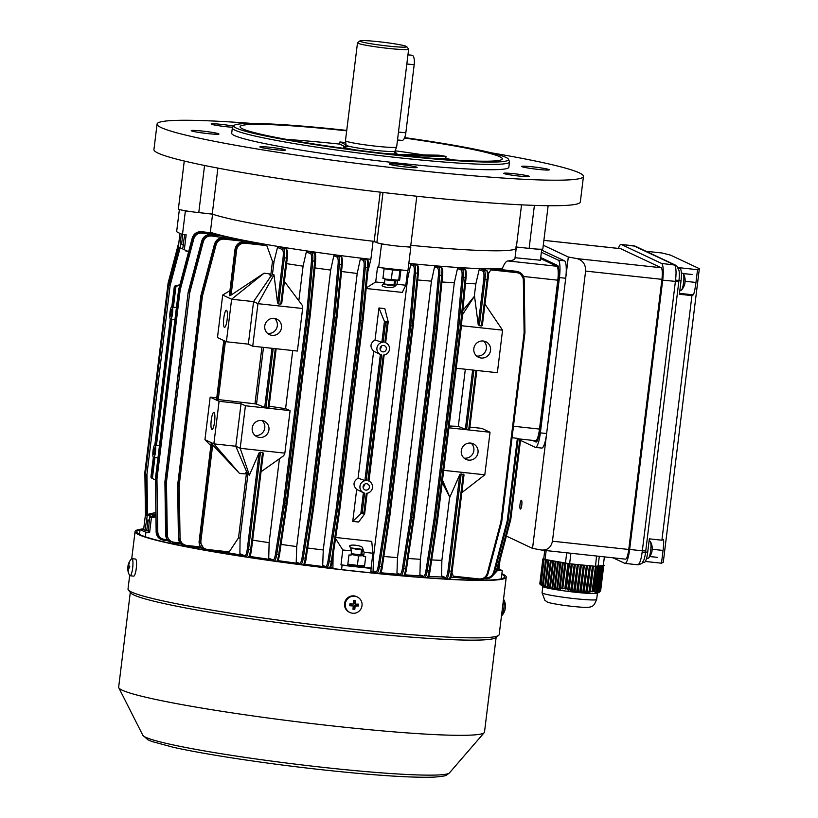 <?xml version="1.0" encoding="UTF-8"?>
<svg xmlns="http://www.w3.org/2000/svg" width="818" height="818" viewBox="0 0 818 818"><rect width="100%" height="100%" fill="white"/><g stroke="black" fill="none" stroke-linecap="round" stroke-linejoin="round"><path stroke-width="1.23" d="M521.444 500.279A4.438 0.9 96.2 0 1 521.792 504.921A4.438 0.9 96.2 0 1 520.432 509.082A4.438 0.9 96.2 0 1 520.371 509.072A4.438 0.9 96.2 0 1 520.023 504.42A4.438 0.9 96.2 0 1 521.383 500.258A4.438 0.9 96.2 0 1 521.444 500.279M625.361 559.123A10.736 2.188 -83.8 0 0 625.514 559.164L542.037 550.125L532.538 548.387L506.383 536.087M620.351 248.652A10.736 2.188 -83.8 0 1 620.504 248.641A10.736 2.188 -83.8 0 1 620.658 248.692L661.138 267.731A10.736 2.188 -83.8 0 1 661.926 279.347L628.756 549.471A10.736 2.188 -83.8 0 1 625.514 559.164M661.926 279.347L585.606 271.085L552.447 541.199L628.756 549.471M543.285 245.226L568.316 256.995L577.13 258.631L661.138 267.731M541.352 550.023C547.334 550.442 551.035 547.498 552.447 541.199M585.606 271.085C585.77 264.551 582.948 260.4 577.13 258.631M551.986 327.476A9.663 1.963 96.2 0 1 552.048 328.775M550.637 340.237A9.663 1.963 96.2 0 1 550.279 341.341M546.761 370.012A9.663 1.963 96.2 0 1 546.823 371.311M545.412 382.773A9.663 1.963 96.2 0 1 545.054 383.877M536.577 440.053L537.457 440.462M532.538 548.387L565.708 278.263A16.115 3.282 -83.8 0 0 564.532 260.84L541.628 250.073M520.493 440.381L535.279 447.334A16.115 3.282 -83.8 0 0 535.504 447.395A16.115 3.282 -83.8 0 0 540.371 432.855L559.43 277.588L565.708 278.263L568.316 256.995M535.504 447.395L541.772 448.08A16.115 3.282 -83.8 0 0 546.639 433.53L540.371 432.855M559.43 277.588A16.115 3.282 -83.8 0 0 558.265 260.165L541.363 252.22M532.416 440.36L535.933 442.017A10.736 2.188 -83.8 0 0 536.076 442.057A10.736 2.188 -83.8 0 0 539.328 432.364L558.387 277.097A10.736 2.188 -83.8 0 0 557.61 265.482L540.718 257.537M397.528 280.196L391.321 279.429L392.487 269.96L399.879 270.41L399.562 269.766M396.904 280.748A7.781 0.532 -173 0 1 390.759 280.462A7.781 0.532 -173 0 1 384.889 279.654M366.239 287.885L375.697 281.975L384.48 282.926L382.221 285.155C381.709 286.096 383.305 286.811 386.986 287.312C390.871 287.629 393.458 287.363 394.767 286.515L397.027 284.286L397.548 280.032L399.644 280.257L398.724 279.828L399.879 270.41M383.151 268.601L392.487 269.96M391.321 279.429L384.941 279.173M347.711 565.115A7.781 0.532 7 0 0 356.566 566.414A7.781 0.532 7 0 0 361.812 566.608L363.642 565.841M351.147 554.399L358.54 555.943L357.384 565.412L347.742 564.093M351.249 553.602A7.781 0.532 7 0 0 358.028 554.502A7.781 0.532 7 0 0 363.284 554.573M363.938 565.698L357.384 565.412M358.54 555.943L363.703 555.657M143.651 529.256A185.257 12.689 7 0 0 141.545 529.563M140.031 529.88A185.257 12.689 7 0 0 136.77 531.772A185.257 12.689 7 0 0 356.648 571.281A185.257 12.689 7 0 0 504.532 576.925A185.257 12.689 7 0 0 501.823 574.297M129.673 575.443L128.017 588.991A186.974 12.802 7 0 0 128.344 589.911A186.974 12.802 7 0 0 349.93 628.868A186.974 12.802 7 0 0 498.643 635.381A186.974 12.802 7 0 0 499.184 634.563L506.24 577.13A186.974 12.802 7 0 0 501.894 573.715M143.702 528.837A186.974 12.802 7 0 0 135.062 531.557A186.974 12.802 7 0 0 356.985 571.434A186.974 12.802 7 0 0 506.24 577.13M128.344 589.911L130.675 592.886A184.295 12.618 7 0 0 349.081 631.281A184.295 12.618 7 0 0 495.657 637.703L498.643 635.381M130.297 592.406L118.661 687.151A184.295 12.618 7 0 0 118.784 687.754A184.295 12.618 7 0 0 337.394 726.456A184.295 12.618 7 0 0 484.246 732.621A184.295 12.618 7 0 0 484.501 732.069L496.137 637.324M136.494 565.933L136.463 561.496M681.374 273.059L682.846 273.222A8.589 1.748 96.2 0 1 682.958 273.253A8.589 1.748 96.2 0 1 683.275 273.58A8.589 1.748 96.2 0 1 683.582 282.547A8.589 1.748 96.2 0 1 681.486 290.042A8.589 1.748 96.2 0 1 680.995 290.308A8.589 1.748 96.2 0 1 680.873 290.267M683.275 273.58A13.957 13.957 0 0 1 685.147 281.361A13.926 0.951 -173 0 1 685.055 281.453A13.661 12.945 85.3 0 1 684.819 283.325A13.926 0.951 7 0 0 684.911 283.243A13.926 0.951 7 0 0 684.86 283.13M357.313 596.966L356.587 596.629A8.589 8.395 115.2 0 0 344.511 604.175A8.589 8.395 115.2 0 0 349.276 612.181L349.992 612.518A8.589 8.395 115.2 0 0 362.067 604.972A8.589 8.395 115.2 0 0 354.03 596.189A8.589 8.395 115.2 0 0 349.992 612.518M355.206 600.688A13.661 5.675 176.3 0 0 354.286 600.647A13.661 5.675 176.3 0 0 353.356 600.637A13.926 2.751 91.6 0 1 353.335 604.042A13.926 1.176 -177.4 0 1 349.899 603.889A13.661 4.335 94.2 0 0 349.818 605.77A13.926 1.176 2.6 0 0 353.243 605.923A13.926 2.751 91.6 0 1 352.967 609.216A13.661 7.669 9.4 0 0 353.897 609.257A13.661 7.669 9.4 0 0 354.818 609.267A13.926 2.751 -88.4 0 0 355.094 605.974A13.926 1.176 2.6 0 0 358.274 606.005A13.661 9.008 -91.7 0 0 358.356 604.124A13.926 1.176 -177.4 0 1 355.186 604.093A13.926 2.751 -88.4 0 0 355.206 600.688L354.399 603.725L355.186 604.093M355.779 604.103L355.718 605.647L354.317 605.606L355.094 605.974M354.317 605.606L354.818 609.267M354.255 607.028L353.171 606.997M349.818 605.77L353.243 605.923M351.065 605.514L351.137 603.96M353.366 602.283L354.47 602.314M355.718 605.647L358.274 606.005M411.832 55.246A8.589 3.037 95.5 0 1 412.057 55.235A8.589 3.037 95.5 0 1 412.272 55.287A8.589 3.037 95.5 0 1 414.194 64.714L405.83 132.772A8.589 3.037 95.5 0 1 402.047 140.41L397.497 139.97M405.319 46.002A23.63 1.616 7 0 0 380.084 41.871A23.63 1.616 7 0 0 359.94 40.9A23.63 1.616 7 0 0 361.331 41.759A23.63 1.616 7 0 0 388.151 46.064A23.63 1.616 7 0 0 406.74 46.646A23.63 1.616 7 0 0 405.319 46.002M359.94 40.9L357.558 42.751A25.777 1.769 7 0 0 357.486 42.873A25.777 1.769 7 0 0 359.071 43.691A25.777 1.769 7 0 0 387.466 48.303A25.777 1.769 7 0 0 408.652 49.152A25.777 1.769 7 0 0 408.601 49.019L406.74 46.646M357.486 42.873L345.472 140.706A25.777 1.769 7 0 0 345.472 140.737A25.777 1.769 7 0 0 347.057 141.534A25.777 1.769 7 0 0 375.227 146.115A25.777 1.769 7 0 0 396.628 147.025A25.777 1.769 7 0 0 396.638 146.995L408.652 49.152M385.871 153.641A26.851 1.841 7 0 0 396.914 153.498A26.851 1.841 7 0 0 395.268 152.639A26.851 1.841 7 0 0 395.125 152.598M345.574 146.514A26.851 1.841 7 0 0 343.621 146.954A26.851 1.841 7 0 0 345.278 147.823A26.851 1.841 7 0 0 354.306 149.766M128.273 567.876L127.761 567.835A13.957 13.957 0 0 0 129.643 575.391A8.589 1.748 -83.8 0 0 130.072 575.749L133.671 576.138A8.589 1.748 -83.8 0 0 136.35 567.712A8.589 1.748 -83.8 0 0 135.522 559.062L131.923 558.663A8.589 1.748 -83.8 0 0 131.903 558.663A8.589 1.748 -83.8 0 0 131.422 558.929A13.957 13.957 0 0 0 127.956 565.954L128.037 565.974A13.661 12.976 -82.4 0 0 127.843 567.825M130.072 575.749A8.589 1.748 -83.8 0 0 130.093 575.749A8.589 1.748 -83.8 0 0 132.741 567.324A8.589 1.748 -83.8 0 0 131.923 558.663M127.894 567.835A13.926 13.64 93.7 0 0 128.17 571.25A13.661 1.288 -23.4 0 0 128.334 571.271A13.661 1.288 -23.4 0 0 128.549 571.271A13.926 13.64 -86.3 0 1 128.273 567.856L129.592 567.968A13.661 10.194 -84.5 0 1 129.796 566.087L128.477 565.974A13.926 13.64 -86.3 0 1 129.469 562.702A13.661 1.493 -144.4 0 0 129.244 562.661A13.661 1.493 -144.4 0 0 129.08 562.672A13.926 13.64 93.7 0 0 128.089 565.954L127.956 565.954M128.089 565.954L129.786 566.138L128.037 565.974M129.786 566.117L128.477 565.974M538.152 169.398A13.957 0.961 -173 0 1 521.577 166.422A13.957 0.961 -173 0 1 532.722 166.841A13.957 0.961 -173 0 1 549.297 169.827A13.957 0.961 -173 0 1 538.152 169.398M491.107 152.782A214.797 14.714 -173 0 1 583.459 176.402A214.797 14.714 -173 0 1 412.006 169.868A214.797 14.714 -173 0 1 157.076 124.05A214.797 14.714 -173 0 1 252.404 123.477M583.459 176.402L580.33 201.934A214.797 14.714 -173 0 1 408.867 195.39A214.797 14.714 -173 0 1 153.937 149.571L157.076 124.05M404.644 137.618A138.375 9.479 -173 0 1 508.469 159.265L509.44 161.535A139.612 9.56 -173 0 1 509.502 161.923A139.612 9.56 -173 0 1 398.049 157.68A139.612 9.56 -173 0 1 232.343 127.894A139.612 9.56 -173 0 1 232.496 127.536L233.989 125.563A138.375 9.479 -173 0 1 344.296 130.134A138.375 9.479 -173 0 1 346.73 130.399M509.502 161.923L508.847 167.24A139.612 9.56 -173 0 1 397.395 162.997A139.612 9.56 -173 0 1 231.688 133.211L232.343 127.894M508.469 159.265A138.375 9.479 -173 0 1 398.069 155.43A138.375 9.479 -173 0 1 233.989 125.563M519.093 176.074A12.883 0.879 -173 0 1 503.796 173.324A12.883 0.879 -173 0 1 514.082 173.723A12.883 0.879 -173 0 1 529.379 176.463A12.883 0.879 -173 0 1 519.093 176.074M286.637 139.418A132.097 9.049 -173 0 1 339.654 144.091L339.91 141.964A132.097 9.049 -173 0 1 344.081 142.404A132.097 9.049 -173 0 1 345.728 142.588M404.46 138.037A132.097 9.049 -173 0 1 502.293 158.886A132.097 9.049 -173 0 1 396.853 154.858A132.097 9.049 -173 0 1 240.073 126.688A132.097 9.049 -173 0 1 345.513 130.706A132.097 9.049 -173 0 1 346.679 130.839M207.813 133.61A13.957 0.961 -173 0 1 191.238 130.635A13.957 0.961 -173 0 1 202.383 131.064A13.957 0.961 -173 0 1 218.958 134.04A13.957 0.961 -173 0 1 207.813 133.61M275.155 149.653A12.883 0.879 -173 0 1 259.858 146.903A12.883 0.879 -173 0 1 270.144 147.291A12.883 0.879 -173 0 1 285.441 150.042A12.883 0.879 -173 0 1 275.155 149.653M405.953 167.015A13.957 0.961 -173 0 1 389.378 164.04A13.957 0.961 -173 0 1 400.523 164.469A13.957 0.961 -173 0 1 417.098 167.445A13.957 0.961 -173 0 1 405.953 167.015M232.69 127.281A12.883 0.879 -173 0 1 226.463 126.739A12.883 0.879 -173 0 1 211.167 123.988A12.883 0.879 -173 0 1 221.453 124.387A12.883 0.879 -173 0 1 233.549 126.146M416.812 196.238L410.636 246.535A17.188 1.176 -173 0 1 395.186 245.819A17.188 1.176 -173 0 1 376.853 242.629L374.163 241.361A156.8 10.736 -173 0 1 212.24 214.06L198.774 212.608A17.188 1.176 -173 0 1 178.385 208.938L184.265 161.023M380.206 192.148L374.163 241.361M217.885 168.099L212.24 214.06M404.153 155.635L446.025 156.391A132.097 9.049 -173 0 0 438.929 155.195L396.802 154.438M346.045 144.847L339.91 141.964M431.669 158.263L445.769 158.518A132.097 9.049 -173 0 1 454.031 159.97M445.769 158.518L446.025 156.391M395.094 150.798A132.097 9.049 -173 0 1 423.591 154.919M521.536 204.837L516.24 248.038A156.8 10.736 -173 0 1 410.789 245.298A156.8 10.736 7 0 0 516.24 248.038A156.8 10.736 7 0 0 515.739 247.016M548.142 205.707L542.835 248.907A17.188 1.176 -173 0 1 529.113 248.386L516.362 247.005M344.91 146.565L339.654 144.091M383.509 283.887L393.979 285.104L387.906 285.104L383.458 283.938M393.979 285.104L394.521 280.779M357.19 549.042L361.127 549.164L351.341 547.968L357.19 549.042M361.127 549.164L361.515 549.665L357.221 549.502L351.341 547.968M503.53 599.185A8.589 1.748 96.2 0 1 503.561 599.236A8.589 1.748 96.2 0 1 503.786 608.878A8.589 1.748 96.2 0 1 501.782 615.698A8.589 1.748 96.2 0 1 501.475 615.934M503.561 599.236A13.957 13.957 0 0 1 505.422 607.232A13.926 2.025 -172.1 0 1 505.309 607.457A13.661 12.843 74 0 1 505.054 609.308A13.926 2.025 7.9 0 0 505.156 609.124A13.926 2.025 7.9 0 0 505.125 608.919M154.919 451.495A3.221 0.654 -83.8 0 0 154.643 447.988A3.221 0.654 -83.8 0 0 153.672 450.902A3.221 0.654 -83.8 0 0 153.948 454.399A3.221 0.654 -83.8 0 0 154.919 451.495M171.892 313.243A3.221 0.654 -83.8 0 0 171.616 309.746A3.221 0.654 -83.8 0 0 170.645 312.65A3.221 0.654 -83.8 0 0 170.921 316.147A3.221 0.654 -83.8 0 0 171.892 313.243M179.929 284.715L174.888 286.003L174.275 287.026L171.882 306.546A6.442 1.309 -83.8 0 0 170.021 312.353A6.442 1.309 -83.8 0 0 170.328 319.184L154.899 444.798A6.442 1.309 -83.8 0 0 153.048 450.606A6.442 1.309 -83.8 0 0 153.355 457.436L150.952 476.955L151.32 477.937L155.4 479.982L151.32 477.937L151.289 477.119L152.056 478.285M366.628 483.735A3.221 3.149 115.2 0 0 364.859 489.839A3.221 3.149 115.2 0 0 369.266 487.773A3.221 3.149 115.2 0 0 366.628 483.735M383.601 345.482A3.221 3.149 115.2 0 0 381.832 351.587A3.221 3.149 115.2 0 0 386.239 349.521A3.221 3.149 115.2 0 0 383.601 345.482M281.474 327.773A8.589 8.395 115.2 0 0 276.77 319.092A8.589 8.395 115.2 0 0 264.756 325.953A8.589 8.395 115.2 0 0 269.459 334.634A8.589 8.395 115.2 0 0 281.474 327.773M267.506 333.355A8.589 8.395 115.2 0 0 274.541 318.406M473.826 348.601A8.589 8.395 -64.8 0 1 485.851 341.74A8.589 8.395 -64.8 0 1 490.555 350.421A8.589 8.395 -64.8 0 1 478.53 357.282A8.589 8.395 -64.8 0 1 473.826 348.601M483.622 341.055A8.589 8.395 -64.8 0 1 476.587 356.004M223.795 318.038A8.589 1.748 96.2 0 1 226.381 310.288A8.589 1.748 96.2 0 1 227.128 319.613A8.589 1.748 96.2 0 1 224.531 327.374A8.589 1.748 96.2 0 1 223.795 318.038M252.22 428.049A8.589 8.395 -64.8 0 1 264.234 421.178A8.589 8.395 -64.8 0 1 268.938 429.859A8.589 8.395 -64.8 0 1 256.924 436.73A8.589 8.395 -64.8 0 1 252.22 428.049M262.005 420.503A8.589 8.395 -64.8 0 1 254.971 435.452M478.019 452.507A8.589 8.395 115.2 0 0 473.315 443.826A8.589 8.395 115.2 0 0 461.291 450.698A8.589 8.395 115.2 0 0 465.994 459.379A8.589 8.395 115.2 0 0 478.019 452.507M464.051 458.1A8.589 8.395 115.2 0 0 471.086 443.141M214.592 421.71A8.589 1.748 -83.8 0 0 213.846 412.384A8.589 1.748 -83.8 0 0 211.259 420.135A8.589 1.748 -83.8 0 0 211.995 429.46A8.589 1.748 -83.8 0 0 214.592 421.71M406.372 246.78A183.651 12.577 7 0 0 410.81 247.24L407.937 270.635A183.651 12.577 -173 0 1 393.417 269.112A183.651 12.577 -173 0 1 378.662 267.466L381.536 244.071A183.651 12.577 7 0 0 386.096 244.592M335.544 538.53L342.793 549.972L351.576 550.923L350.084 546.925C346.668 543.52 363.673 545.371 362.63 548.285L364.122 552.283L372.906 553.234L371.73 541.393L334.828 537.395M352.752 521.403L358.611 522.037L364.613 513.99L360.83 513.581L352.752 521.403L356.679 489.461C352.722 485.207 353.182 481.444 358.069 478.172L373.652 351.208C369.695 346.955 370.155 343.192 375.043 339.92L378.959 307.977L384.818 308.611L388.202 321.822M365.39 288.417L402.303 292.415L405.81 285.237L407.609 270.605M174.95 319.613L171.913 319.317L156.432 445.401L159.459 445.769M151.289 477.119L153.692 457.599L154.929 457.569L152.373 478.438M179.756 285.339L175.962 286.269L173.406 307.149L176.432 307.517M175.614 286.351L174.888 286.003L174.612 287.179L175.962 286.269M173.406 307.149L172.22 306.699L174.612 287.179M360.83 513.581L363.396 492.712L362.671 492.375L363.489 492.753A6.442 6.299 115.2 0 0 364.613 493.152L362.21 512.671L360.973 513.5M363.396 492.712L356.679 489.461M362.21 512.671L363.908 512.855L364.613 513.99M358.069 478.172L364.889 480.544L380.37 354.46L379.644 354.122L380.462 354.501A6.442 6.299 115.2 0 0 381.587 354.91L366.167 480.514A6.442 6.299 115.2 0 0 363.489 492.753M380.37 354.46L373.652 351.208M383.141 342.261L381.863 342.292L384.429 321.413L385.534 322.742L383.141 342.261A6.442 6.299 115.2 0 0 380.462 354.501M384.542 321.566L388.192 321.965L385.646 342.701L384.828 342.445L387.221 322.926L385.534 322.742M388.213 321.903L385.656 342.711L384.828 342.445A6.442 6.299 115.2 0 1 383.274 355.084L367.855 480.698A6.442 6.299 115.2 0 1 366.3 493.336L363.908 512.855M388.192 321.965L387.221 322.926M350.084 546.925L350.012 546.393M362.292 566.404L364.388 567.395L371.075 568.121L372.906 553.234M371.075 568.121L370.84 572.774M342.793 549.972L340.963 564.86L347.66 565.586L348.969 554.952L351.055 555.177L351.576 550.923M333.1 555.085L332.895 568.602M371.372 568.408A183.651 12.577 -173 0 1 342.098 565.238L341.566 569.604M342.098 565.238L340.963 564.86M364.388 567.395L365.687 556.761L363.601 556.537L364.122 552.283M155.901 515.555L149.674 516.884L151.422 517.712L155.921 516.812M155.86 512.487L145.42 514.88L147.168 515.708L155.88 513.847M149.674 516.884L148.262 531.966L149.602 532.6L151.422 517.712M149.602 532.6L145.931 532.17L145.369 536.792M172.097 543.725L172.199 542.947M145.42 514.88L143.59 529.767L147.444 530.667M145.931 532.17A183.651 12.577 -173 0 1 140.093 529.42L139.479 534.399M140.093 529.42L143.59 529.767M147.168 515.708L146.647 519.962L148.314 520.136M146.647 519.962L144.919 530.401M500.002 560.269L498.755 570.422L502.252 570.77L501.26 578.817M498.929 569.011A183.651 12.577 -173 0 1 502.252 570.77M450.861 577.252A156.8 10.736 7 0 0 454.368 577.283L478.959 579.911L454.348 577.283M428.683 576.404A156.8 10.736 7 0 0 442.293 577.027M404.982 574.819A156.8 10.736 7 0 0 420.646 575.933M380.687 572.743A156.8 10.736 7 0 0 397.763 574.246M370.953 571.813A156.8 10.736 7 0 0 373.887 572.099M330.441 567.416A156.8 10.736 7 0 0 333.008 567.723M304.48 564.215A156.8 10.736 7 0 0 323.601 566.608M277.905 560.606A156.8 10.736 7 0 0 297.159 563.254M249.746 556.404A156.8 10.736 7 0 0 269.715 559.43M227.414 552.702A156.8 10.736 7 0 0 240.962 554.993M374.031 572.109L373.069 570.913L375.707 572.007C376.679 572.058 377.517 570.166 378.202 566.312L386.3 514.859L387.527 515.217L379.429 566.659C378.642 571.066 377.711 573.244 376.617 573.183L379.174 573.459C379.981 573.49 380.748 571.301 381.474 566.884L389.061 515.381L389.941 515.289L413.172 326.096L418.366 273.294L413.151 326.075M372.64 555.412A151.003 10.337 7 0 0 373.642 555.504L373.069 570.913M373.642 555.504L407.599 278.999A151.003 10.337 7 0 1 406.587 278.907M179.98 233.406L178.324 246.883L184.336 249.715L186.156 234.827L182.496 234.398A183.651 12.577 -173 0 1 176.647 231.647L179.377 209.469M182.496 234.398L185.369 211.003L191.974 211.77M184.162 210.543A183.651 12.577 7 0 0 185.369 211.003M367.855 271.545L370.871 259.316L373.09 241.238L375.912 242.179M203.498 213.12L212.568 214.173L210.349 232.251A156.8 10.736 7 0 0 212.24 232.864A156.8 10.736 7 0 0 213.467 233.242A156.8 10.736 7 0 0 223.345 235.881A156.8 10.736 7 0 0 225.185 236.32A156.8 10.736 7 0 0 239.347 239.429A156.8 10.736 7 0 0 241.934 239.95A156.8 10.736 7 0 0 261.617 243.652A156.8 10.736 7 0 0 265.247 244.296A156.8 10.736 7 0 0 279.02 246.617A156.8 10.736 7 0 0 282.987 247.261A156.8 10.736 7 0 0 307.762 251.054A156.8 10.736 7 0 0 311.515 251.596A156.8 10.736 7 0 0 335.196 254.868A156.8 10.736 7 0 0 338.785 255.349A156.8 10.736 7 0 0 361.617 258.222A156.8 10.736 7 0 0 365.084 258.631A156.8 10.736 7 0 0 370.871 259.316M365.084 258.631L367.272 259.746A1.074 1.053 118.8 0 0 366.883 259.623L365.084 258.631M212.568 214.173A156.8 10.736 7 0 0 373.09 241.238M515.054 257.711L540.381 260.236L541.69 249.602A183.651 12.577 7 0 0 541.107 249.214M286.913 250.011C287.619 250.891 287.742 253.59 287.271 258.13L281.709 303.529L280.768 304.194L278.682 303.969L277.537 302.895L273.989 274.807L272.701 274.459L270.39 276.913L269.797 273.969L264.122 273.151L231.085 295.063L229.337 295.523L234.971 249.418L229.337 295.523M277.537 302.895L283.089 257.67C283.539 253.14 283.304 250.42 282.374 249.521L277.506 247.425L274.02 261.586L272.404 274.776M270.584 276.709L272.476 261.331A151.003 10.337 7 0 0 274.02 261.586M270.39 276.913L253.57 301.607L231.617 299.224L226.392 341.771L248.345 344.143L252.731 346.208L297.404 351.045L302.629 308.509L302.21 305.288L284.419 281.453M216.75 397.855L210.165 397.129L204.94 439.665L213.856 443.857L219.081 401.321L241.034 403.703L235.809 446.239L213.856 443.857L239.521 473.469L245.247 473.898L246.504 471.434L235.809 446.239L240.195 448.295L245.42 405.759L290.093 410.605L285.584 408.683L292.721 350.533M290.093 410.605L284.869 453.141L283.734 455.698L261.054 471.741M252.66 540.146A151.003 10.337 7 0 0 269.122 542.671L279.429 458.745M269.122 542.671L268.733 558.173L273.028 560.003C273.969 560.054 274.776 558.152 275.461 554.297L283.509 502.835L306.73 313.693L311.494 260.83C311.781 256.811 311.494 254.439 310.625 253.723L306.341 251.893L303.079 266.177L298.826 300.758M286.607 263.641A151.003 10.337 7 0 0 303.079 266.177M226.392 341.771L217.476 337.568L222.701 295.032L231.617 299.224L264.122 273.151M276.147 348.744L268.856 408.08L265.932 407.834L256.525 404.092L263.488 347.374M285.584 408.683A151.003 10.337 -173 0 1 269.112 406.147M248.345 344.143L253.57 301.607L257.956 303.672L302.629 308.509M461.352 325.697L502.569 330.165L497.354 372.701L456.25 368.253M443.714 470.35L484.818 474.798L490.033 432.262L481.771 428.366L469.89 427.108M451.996 572.59L453.254 576.169L479.307 578.94C483.285 579.032 485.953 577.15 487.303 573.306L500.882 521.915L501.669 522.068L488.111 573.479C486.546 577.856 483.489 580.003 478.949 579.901L478.949 579.901C483.54 580.034 486.587 577.897 488.111 573.479L501.659 522.088M524.164 279.746L524.952 332.65L524.113 332.762L523.336 279.838C522.958 275.809 520.81 273.416 516.915 272.66L490.861 269.889L488.223 273.948M487.569 271.75C488.295 272.629 488.418 275.329 487.947 279.868L482.385 325.257L481.444 325.932L479.358 325.707L478.213 324.634L474.522 296.126L462.845 310.451M474.328 296.075L475.831 283.846A151.003 10.337 7 0 1 465.493 283.427M478.213 324.634L483.765 279.408C484.215 274.879 483.97 272.159 483.029 271.259L479.184 269.613L475.831 283.846M469.552 429.828L476.833 370.482L469.532 429.808L465.36 429.358L458.325 426.352A151.003 10.337 -173 0 1 449.154 425.994M458.325 426.352L465.34 369.235M229.909 290.656L222.701 295.032M243.243 241.77L243.089 241.228L224.152 239.142C220.134 239.04 217.445 240.911 216.085 244.746L202.435 296.106L179.203 485.258L180.052 538.213C180.441 542.242 182.608 544.645 186.545 545.422L200.829 546.997M204.94 439.665L210.86 445.749M272.476 261.331L266.821 245.615L244.899 243.202C240.41 243.191 237.66 245.4 236.637 249.838L231.085 295.063M256.525 404.092A151.003 10.337 -173 0 1 254.971 403.836L261.924 347.2M254.971 403.836L216.576 399.389L223.784 340.533M216.586 399.358L223.805 340.544M246.504 471.434L248.151 474.389L249.388 475.135L240.195 448.295L284.869 453.141M239.521 473.469L212.68 444.961L200.86 541.23C200.778 545.77 202.925 548.52 207.302 549.481L229.214 551.894L238.519 537.835L246.647 471.679M238.519 537.835A151.003 10.337 7 0 0 240.073 538.091L247.936 474.011M249.388 475.135L259.132 452.794L260.492 452.139L263.345 453.1L251.504 549.532L263.314 453.244M240.073 538.091L239.899 553.694L244.766 555.8C245.809 555.749 246.658 553.51 247.312 549.062L259.132 452.794M442.201 482.692L449.839 497.191L459.808 474.532L461.168 473.878L464.021 474.839L452.18 571.271L463.99 474.982M431.679 559.941A151.003 10.337 7 0 0 441.873 560.35L449.644 497.068M441.873 560.35L441.587 575.892L445.421 577.539C446.475 577.488 447.334 575.248 447.988 570.8L459.808 474.532M229.214 551.894L227.373 552.692L204.357 549.716L199.214 540.831L211.116 443.693L212.68 444.961M297.323 563.275L296.228 562.017L299.603 563.438C300.554 563.49 301.382 561.588 302.067 557.733L310.145 506.281L311.361 506.639L303.294 558.091C302.507 562.498 301.586 564.665 300.503 564.614M281.044 544.41A151.003 10.337 7 0 0 296.729 546.577L296.228 562.017M269.889 559.451L268.733 558.173M296.729 546.577L330.676 270.073A151.003 10.337 7 0 1 314.899 267.895M333.836 255.737L335.196 254.868L338.376 256.208C339.358 257.026 339.685 259.735 339.358 264.337L334.623 317.19L333.366 317.128L338.1 264.275C338.376 260.247 338.079 257.874 337.2 257.159L333.836 255.737L330.676 270.073M311.515 251.596L314.562 253.14A1.074 1.053 118.2 0 0 314.184 253.028L311.515 251.596M306.341 251.893L307.762 251.054L311.801 252.772C312.762 253.59 313.089 256.29 312.762 260.891L307.997 313.744L306.73 313.693L307.977 313.897L284.756 503.05L286.28 503.213L309.511 314.061L307.977 313.897L309.521 313.918L314.715 261.106C315.094 256.515 314.92 253.815 314.184 253.028L311.801 252.772A1.074 1.043 113 0 0 310.625 253.723M282.987 247.261L286.361 248.948A1.074 1.053 -62.3 0 0 285.993 248.836L282.987 247.261M323.754 566.618L322.701 565.391L325.544 566.577C326.515 566.629 327.343 564.727 328.028 560.872L336.126 509.42L359.347 320.278L364.061 267.414C364.347 263.386 364.041 261.014 363.151 260.298L360.309 259.112L357.21 273.468L323.263 549.972L322.701 565.391M307.68 548.019A151.003 10.337 7 0 0 323.263 549.972M341.546 271.504A151.003 10.337 7 0 0 357.21 273.468M360.309 259.112L361.617 258.222L364.317 259.347C365.319 260.165 365.646 262.875 365.329 267.476L360.615 320.329L359.347 320.278L360.595 320.482L337.374 509.634L338.908 509.798L362.129 320.646L360.595 320.482L362.149 320.503L367.374 267.69C367.763 263.099 367.599 260.41 366.883 259.623L364.317 259.347A1.074 1.043 112.6 0 0 363.151 260.298M338.785 255.349L341.249 256.596A1.074 1.053 -61.4 0 0 340.861 256.474L338.785 255.349M420.779 575.933L419.9 574.778L423.519 576.301C424.47 576.353 425.288 574.451 425.974 570.596L434.041 519.144L457.262 329.991L462.006 277.138C462.293 273.11 461.996 270.738 461.127 270.022L457.507 268.498L454.307 282.813L420.36 559.308L419.9 574.778M408.09 558.469A151.003 10.337 7 0 0 420.36 559.308M383.867 556.465A151.003 10.337 7 0 0 397.507 557.651L396.965 573.07L399.92 574.308C400.892 574.359 401.72 572.457 402.405 568.602L410.493 517.15L411.72 517.508L403.632 568.96C402.845 573.367 401.914 575.535 400.83 575.483L403.325 575.749C404.143 575.78 404.92 573.592 405.646 569.175L413.254 517.671L414.123 517.589L406.505 569.052C405.564 574.512 404.532 576.741 403.427 575.78M397.896 574.256L396.965 573.07M441.924 281.965A151.003 10.337 7 0 0 454.307 282.813M397.507 557.651L431.464 281.147A151.003 10.337 7 0 1 417.732 279.961M457.507 268.498L458.642 267.537A156.8 10.736 7 0 0 461.638 267.721A156.8 10.736 7 0 0 480.278 268.631A156.8 10.736 7 0 0 483.07 268.713A156.8 10.736 7 0 0 492.262 268.887A156.8 10.736 7 0 0 494.542 268.887A156.8 10.736 7 0 0 502.313 268.713C504.174 263.785 506.025 261.187 507.845 260.942A156.8 10.736 7 0 0 514.931 258.672L516.24 248.038M408.826 263.406A156.8 10.736 7 0 0 411.904 263.703A156.8 10.736 7 0 0 415.145 264.02A156.8 10.736 7 0 0 435.759 265.85L438.704 267.077C439.685 267.895 440.023 270.605 439.706 275.206L434.982 328.059L433.724 328.008L438.438 275.145C438.714 271.116 438.417 268.744 437.528 268.028L434.573 266.791L435.759 265.85A156.8 10.736 7 0 0 438.888 266.106A156.8 10.736 7 0 0 458.642 267.537L462.293 269.071C463.274 269.889 463.601 272.599 463.274 277.2L458.53 330.053L457.262 329.991L458.509 330.206L435.288 519.348L436.812 519.512L460.043 330.37L458.509 330.206L460.053 330.216L465.227 277.404C465.606 272.813 465.422 270.124 464.675 269.326L461.966 267.803L465.043 269.439A1.074 1.053 117.9 0 0 464.675 269.326L462.293 269.071A1.074 1.043 112.9 0 0 461.127 270.022M438.888 266.106L441.567 267.466A1.074 1.053 -61.6 0 0 441.188 267.343L438.888 266.106M434.573 266.791L431.464 281.147M415.145 264.02L417.425 265.175A1.074 1.053 -61.3 0 0 417.047 265.052L415.145 264.02M410.667 264.633L411.904 263.703L414.481 264.776C415.483 265.594 415.82 268.304 415.493 272.905L410.789 325.769L409.532 325.707L414.235 272.844C414.511 268.825 414.205 266.453 413.315 265.727L410.667 264.633L407.599 278.999M442.415 577.038L441.587 575.892M479.184 269.613L480.278 268.631L484.195 270.308C485.258 271.331 485.524 274.439 485.013 279.623L479.358 325.707M454.399 577.283L453.254 576.169M490.861 269.889L492.262 268.887L519.42 272.23L524.185 279.725L523.336 279.838M483.07 268.713L487.017 270.686A1.074 1.053 -62.6 0 0 486.649 270.574L483.07 268.713M226.177 238.028L211.422 235.952C207.394 235.85 204.704 237.711 203.334 241.555L189.684 292.905L188.488 292.558L202.148 241.198C203.702 236.811 206.78 234.674 211.371 234.797L225.185 236.32L226.065 237.578M224.152 239.142L223.631 237.762L239.347 239.429L223.631 237.762C219.091 237.66 216.044 239.817 214.49 244.214L200.911 295.595L202.435 296.106L200.901 295.758L177.976 485.043L201.208 295.901A1.074 1.053 115.2 0 1 201.238 295.748L214.889 244.388C216.443 240.001 219.521 237.864 224.101 237.987L241.934 239.95L243.089 241.228M223.058 236.852L223.345 235.881L210.88 234.561C206.33 234.469 203.293 236.617 201.739 241.013L188.191 292.394M212.118 233.856L212.24 232.864L201.351 231.719C196.821 231.617 193.774 233.774 192.23 238.171L178.978 289.715L192.639 238.355C194.193 233.968 197.271 231.831 201.862 231.954L213.467 233.242L214.122 234.469L201.913 233.11C197.884 233.007 195.185 234.868 193.825 238.713L180.164 290.063L156.944 479.215L157.792 532.17C158.191 536.209 160.359 538.612 164.306 539.389L167.332 539.727M244.899 243.202L244.347 241.811L261.617 243.652L244.357 241.821C239.275 241.821 236.146 244.367 234.991 249.439L235.41 249.633C236.576 244.562 239.715 242.036 244.848 242.046L265.247 244.296L266.821 245.615M501.587 269.664L502.313 268.713M524.921 332.803L501.7 521.925A1.074 1.053 -64.8 0 1 501.669 522.068A1.074 1.074 0 0 0 501.72 521.945L500.882 521.915L524.113 332.762L524.941 332.793A1.074 1.074 0 0 0 524.952 332.65L524.185 279.725C524.001 276.29 522.416 273.795 519.42 272.23L516.362 271.29L494.542 268.887L494.583 269.889M207.302 549.481L206.995 550.453L227.373 552.692M241.146 555.023L239.899 553.694M277.506 247.425L279.02 246.617L283.539 248.57C284.592 249.592 284.858 252.701 284.337 257.885L278.682 303.969M379.48 243.386L381.536 244.071M410.81 247.24L410.278 246.719M516.352 247.077L524.389 247.874M535.381 248.969L541.69 249.602M485.452 577.805L485.688 577.825C489.655 577.907 492.324 576.025 493.673 572.181L507.242 520.79L517.365 438.346L512.058 437.722M157.976 457.865L154.929 457.569M153.692 457.599A6.442 1.309 -83.8 0 0 155.543 451.781A6.442 1.309 -83.8 0 0 155.236 444.951L170.665 319.347A6.442 1.309 -83.8 0 0 172.526 313.529A6.442 1.309 -83.8 0 0 172.22 306.699M375.043 339.92L381.863 342.292M384.429 321.413L378.959 307.977M481.444 325.932L487.109 279.848C487.64 274.664 487.487 271.576 486.649 270.574L484.195 270.308A1.074 1.043 113.2 0 0 483.029 271.259M437.333 328.417L414.113 517.549L410.493 517.15L433.724 328.008L434.961 328.212L411.74 517.365L413.274 517.528L436.495 328.376L434.961 328.212L436.515 328.233L441.71 275.421C442.088 270.83 441.914 268.14 441.188 267.343L438.704 267.077A1.074 1.043 112.7 0 0 437.528 268.028M378.202 566.312L382.343 566.802L389.941 515.289A1.074 1.074 0 0 0 389.941 515.268L386.3 514.859L409.532 325.707L410.779 325.922L387.548 515.064L389.082 515.228L412.313 326.085L410.789 325.769L412.323 325.932L417.548 273.13C417.926 268.539 417.763 265.85 417.047 265.052L414.481 264.776A1.074 1.043 112.5 0 0 413.315 265.727M302.067 557.733L306.177 558.224C305.656 562.61 304.623 564.839 303.1 564.911L302.997 564.88C303.815 564.911 304.582 562.723 305.298 558.305L312.895 506.802L310.145 506.281L333.366 317.128L334.613 317.343L311.382 506.485L312.916 506.659L336.147 317.507L334.623 317.19L336.157 317.353L341.372 264.551C341.75 259.96 341.587 257.271 340.861 256.474L338.376 256.208A1.074 1.043 112.8 0 0 337.2 257.159M280.768 304.194L286.423 258.11C286.965 252.926 286.821 249.838 285.993 248.836L283.539 248.57A1.074 1.043 113.4 0 0 282.374 249.521M461.168 473.878L449.235 571.015C448.489 576.087 447.518 578.653 446.331 578.715A1.074 1.043 -66.8 0 1 445.421 577.539M447.988 570.8L451.321 571.24C450.606 576.322 449.757 578.899 448.785 578.98L446.331 578.715M448.888 579.011L448.888 579.011C450.462 579.103 451.567 576.516 452.18 571.271L451.321 571.24L463.254 474.103M425.974 570.596L430.033 571.076C429.092 576.485 428.049 578.715 426.914 577.764L426.812 577.733C427.65 577.764 428.428 575.575 429.153 571.168L436.792 519.665L435.268 519.502L427.2 570.954C426.423 575.361 425.493 577.528 424.43 577.477A1.074 1.043 -67.1 0 1 423.519 576.301M426.884 577.764L424.43 577.477M328.028 560.872L332.18 561.363C331.668 565.749 330.646 567.989 329.112 568.06L329.01 568.029C329.818 568.05 330.584 565.862 331.3 561.455L338.887 509.941L337.353 509.778L329.255 561.23C328.478 565.637 327.537 567.804 326.454 567.753A1.074 1.043 -67.4 0 1 325.544 566.577M329.112 568.06L326.454 567.753M276.31 561.434C277.138 561.465 277.916 559.277 278.641 554.86L286.259 503.356L284.736 503.193L276.689 554.655C275.911 559.052 274.991 561.23 273.928 561.179M260.492 452.139L248.56 549.277C247.813 554.348 246.852 556.925 245.676 556.976M248.13 557.242C249.081 557.16 249.93 554.584 250.645 549.502L262.578 452.364M206.995 550.453L204.357 549.716L199.633 541.025L211.555 443.888M178.426 537.968L183.16 545.442C180.164 543.878 178.58 541.383 178.406 537.947L177.976 485.197L179.203 485.258L177.976 485.043A1.074 1.053 115.2 0 0 177.976 485.197L178.426 537.968M186.545 545.422L186.248 546.393L201.841 548.111L183.61 545.647L178.815 538.152L180.052 538.213M203.334 241.555L201.739 241.013L188.16 292.394A1.074 1.074 0 0 0 188.14 292.537L188.14 292.537A1.074 1.053 -64.8 0 1 188.181 292.415L188.488 292.558A1.074 1.053 -64.8 0 0 188.457 292.701L189.684 292.905L166.453 482.058L165.236 481.853L188.16 292.558L165.236 481.853A1.074 1.053 -64.8 0 0 165.226 481.996L165.676 534.767L170.88 542.457L166.074 534.962L165.226 481.996L166.453 482.058L167.301 535.013C167.7 539.052 169.868 541.455 173.815 542.232L180.093 542.927M173.518 543.203L181.095 544.042L173.518 543.203L173.815 542.232M156.156 531.925L160.89 539.399C157.894 537.835 156.31 535.34 156.136 531.904L155.717 479.154L156.944 479.215L155.727 479.011L178.948 289.858L155.727 479.011A1.074 1.053 115.2 0 0 155.717 479.154L156.156 531.925L155.389 478.99A1.074 1.074 0 0 1 155.4 478.847L155.42 478.867A1.074 1.053 115.2 0 0 155.41 479.011M164.306 539.389L164.009 540.361L168.344 540.841L161.371 539.624L156.565 532.119L157.792 532.17M493.172 575.156L496.414 570.667L509.982 519.266L510.78 519.44L497.191 570.831L491.598 576.874M518.142 438.652L517.365 438.346L518.142 438.652L508.07 520.821L507.242 520.79L508.05 520.964L494.461 572.344C492.906 576.741 489.859 578.888 485.319 578.786L484.287 578.674M508.05 520.831A1.074 1.053 -64.8 0 1 508.029 520.943L494.481 572.355L493.673 572.181M465.595 270.513C466.229 271.198 466.383 273.56 466.045 277.578L460.902 330.37L460.053 330.216L460.892 330.4L437.671 519.553L436.792 519.665L437.671 519.573L460.892 330.4A1.074 1.074 0 0 0 460.902 330.37L460.892 330.4M435.268 519.502L434.041 519.144L435.268 519.502M414.123 517.589A1.074 1.074 0 0 0 414.133 517.559L437.354 328.407L436.495 328.376L437.354 328.386L442.538 275.584C443.049 271.351 442.722 268.641 441.567 267.466M389.941 515.268L413.172 326.116L412.323 325.932L413.172 326.096A1.074 1.074 0 0 1 413.172 326.116L413.151 326.106M367.803 260.799C368.407 261.494 368.54 263.846 368.202 267.864L362.998 320.656L362.129 320.646L362.988 320.676A1.074 1.074 0 0 0 362.998 320.656L368.223 267.854L364.061 267.414M338.887 509.941L339.767 509.829L338.887 509.941M337.353 509.778L336.126 509.42L337.353 509.778M313.754 506.751L306.167 558.183L313.775 506.71L312.895 506.802L313.775 506.71L336.985 317.527M336.157 317.353L337.006 317.517A1.074 1.074 0 0 0 337.006 317.517L336.157 317.353M310.349 314.081L309.511 314.061L310.359 314.092A1.074 1.074 0 0 0 310.37 314.071L315.554 261.259L310.359 314.092L287.138 503.244L286.259 503.356L287.138 503.254A1.074 1.074 0 0 0 287.138 503.244L310.349 314.102M284.736 503.193L283.509 502.835L284.736 503.193M177.67 485.013L177.67 485.054A1.074 1.053 115.2 0 1 177.68 484.9L177.659 484.88A1.074 1.074 0 0 0 177.649 485.033L178.406 537.947M188.14 292.537L164.909 481.69A1.074 1.053 -64.8 0 0 164.919 481.853L164.919 481.812M193.825 238.713L192.21 238.15L178.651 289.552A1.074 1.074 0 0 0 178.621 289.695L178.641 289.715A1.074 1.053 115.2 0 1 178.672 289.572M178.978 289.715L180.164 290.063L178.948 289.858A1.074 1.053 115.2 0 1 178.978 289.715M180.154 247.742L170.144 285.349L168.958 285.001L179.009 247.21M146.35 514.665L145.696 474.44L146.923 474.501L170.144 285.349L168.927 285.145A1.074 1.053 -64.8 0 1 168.958 285.001L168.651 284.858A1.074 1.053 -64.8 0 0 168.62 285.001L145.399 474.154L168.6 284.981A1.074 1.074 0 0 1 168.631 284.838L178.61 247.026L168.661 284.838M147.567 514.389L146.923 474.501L145.706 474.297A1.074 1.053 -64.8 0 0 145.696 474.44L145.389 474.256M145.87 514.778L144.888 472.436A1.074 1.053 115.2 0 1 144.898 472.283L168.426 283.273L144.878 472.262A1.074 1.074 0 0 0 144.868 472.415L145.492 514.859M178.876 242.332L168.13 282.977L169.029 283.314M366.167 480.514L364.889 480.544M368.662 480.953L367.855 480.698L368.662 480.953L384.143 355.002L368.979 481.096M156.432 445.401L155.236 444.951M170.665 319.347L171.913 319.317M219.081 401.321L210.165 397.129M241.034 403.703L245.42 405.759M490.033 432.262L448.939 427.804M442.507 480.197L449.839 497.191M484.818 474.798L461.833 492.661M462.426 314.787L474.522 296.126M502.569 330.165L484.982 304.163M273.989 274.807L257.956 303.672L252.731 346.208M184.336 249.715L188.641 251.688M397.027 284.286L405.81 285.237M378.662 267.466L377.527 267.087L375.697 281.975M180.072 247.711L180.594 243.457L181.657 243.57M182.578 248.887L183.539 244.684M384.48 282.926L385.002 278.672L383.131 277.793M184.766 234.664L183.099 244.633M180.594 243.457L181.678 243.427M181.32 233.958L180.175 243.263M385.002 278.672L382.916 278.447L384.184 268.089M399.644 280.257L400.912 269.909M540.586 258.6L556.854 266.249A12.883 2.628 96.2 0 1 557.784 280.185L539.502 429.072A12.883 2.628 96.2 0 1 535.616 440.708L518.142 438.816M380.053 348.887A3.221 3.149 115.2 0 0 381.352 346.106M363.08 487.129A3.221 3.149 115.2 0 0 364.378 484.358M149.357 519.471L147.966 520.585L146.8 530.054L148.324 531.322A7.781 0.532 7 0 0 148.344 531.332M148.395 530.882L146.8 530.054M147.966 520.585L149.244 520.401M649.073 541.117L649.932 541.209A8.589 1.748 96.2 0 1 650.054 541.25A8.589 1.748 96.2 0 1 650.361 541.577A8.589 1.748 96.2 0 1 650.678 550.545A8.589 1.748 96.2 0 1 648.582 558.04A8.589 1.748 96.2 0 1 648.081 558.295A8.589 1.748 96.2 0 1 647.968 558.265M650.361 541.577A13.957 13.957 0 0 1 652.243 549.348A13.926 0.951 -173 0 1 652.14 549.451A13.661 12.945 85.3 0 1 651.915 551.322A13.926 0.951 7 0 0 652.007 551.23A13.926 0.951 7 0 0 651.956 551.127M188.15 251.463L185.584 250.87L186.749 250.819M683.296 273.611L692.069 274.49L683.245 273.529M678.153 267.803L680.218 268.764A11.166 2.27 96.2 0 1 681.026 280.85L679.38 294.245L691.926 295.605L693.286 294.848C694.124 293.682 695.014 289.552 695.965 282.455L697.529 269.695L699.339 268.672L663.296 562.191L661.486 563.203L663.05 550.442C663.838 543.438 663.909 539.768 663.245 539.44L661.895 540.207L649.349 538.847L647.703 552.242A11.166 2.27 -83.8 0 1 644.328 562.324A11.166 2.27 -83.8 0 1 644.175 562.283M628.807 549.042L661.874 279.776M661.056 267.69L620.739 248.723A11.166 2.27 -83.8 0 0 620.586 248.682M613.009 557.815L624.758 563.336A15.46 3.149 96.2 0 0 624.972 563.398A15.46 3.149 96.2 0 0 629.645 549.44L662.703 280.165A15.46 3.149 -83.8 0 0 661.578 263.437L621.261 244.47A15.46 3.149 96.2 0 0 621.046 244.408A15.46 3.149 96.2 0 0 618.428 248.416M661.895 540.207L691.926 295.605M676.302 265.635A4.295 4.192 115.2 0 0 675.566 265.185L676.844 266.044L679.042 270.594A11.166 2.27 96.2 0 1 678.94 280.625L645.617 552.017A11.166 2.27 96.2 0 1 643.694 560.371L643.694 560.371C641.036 564.001 643.848 562.866 638.214 564.798L637.651 564.778M678.04 267.578L697.529 269.695M645.975 251.259L662.048 252.997L670.535 255.124L699.339 268.672M645.361 561.465L661.486 563.203M649.819 556.475L657.335 557.365L649.768 556.547M688.173 294.817L679.431 293.866L688.173 294.817M637.437 564.706L637.743 564.778C639.615 564.205 641.077 560.044 642.14 552.283L642.324 550.811L629.645 549.44M645.739 550.954L642.324 550.811L675.566 280.063C676.435 272.097 676.097 267.077 674.553 265.022L661.578 263.437M621.046 244.408L635.249 246.208L675.566 265.185A4.295 4.192 115.2 0 0 674.257 264.817L633.653 245.778M155.89 514.614L153.201 514.563L155.901 515.228M155.532 515.637L152.813 515.043L153.201 514.563M183.068 244.919L181.596 244.071L182.751 234.602M181.596 244.071L183.038 245.175M598.643 592.61L597.038 593.275A27.331 1.871 -173 0 1 564.849 590.954A27.495 1.881 -173 0 1 542.845 586.424L542.068 592.784A27.495 1.881 -173 0 0 564.042 597.345A27.495 1.881 -173 0 0 596.639 599.482C592.682 607.835 594.798 609.021 564.543 605.484C544.389 602.375 548.142 602.171 544.89 600.33L542.068 592.784M603.766 565.412L600.627 590.974L603.766 565.412L595.269 566.281L569.625 563.755L545.074 559.451L543.704 559.001L544.757 550.422M599.512 591.404L600.627 590.974M603.142 565.555L599.931 591.711L603.142 565.555L602.304 565.432M598.817 592.16L599.931 591.711M602.518 565.688L599.257 592.263L602.518 565.688L601.68 565.575M598.142 592.723L599.257 592.263M601.895 565.831L598.612 592.621L601.895 565.831L601.066 565.719M599.042 592.406L597.273 593.162L598.398 592.692L601.271 565.974L600.443 565.862M597.784 592.784L601.066 566.025L597.784 592.784L596.659 593.244L597.989 592.774M597.191 592.661L600.443 566.168L597.191 592.661L596.077 593.122L597.385 592.723M596.629 592.344L599.819 566.312L596.629 592.344L595.504 592.794L596.813 592.477M596.077 591.854L599.195 566.445L596.077 591.854L594.962 592.273L596.261 592.038M595.76 591.475L598.674 566.526L597.733 566.404L594.441 591.598L595.616 591.475M594.798 591.475L593.347 591.394L596.414 566.434L595.555 566.291M592.426 591.445L590.34 591.731L593.479 566.168L595.504 566.363L592.007 591.884L593.347 591.394M589.308 591.854L587.242 592.028L590.453 565.872L592.477 566.066L588.899 592.314L590.34 591.731M586.209 592.089L584.164 592.14L587.426 565.565L589.451 565.77L585.8 592.569L587.242 592.028M583.142 592.14L581.107 592.058L584.4 565.269L586.414 565.473L582.723 592.631L584.164 592.14M580.095 591.987L578.081 591.772L581.373 564.972L583.387 565.166L579.676 592.488L581.107 592.058M577.079 591.629L575.074 591.281L578.346 564.676L580.361 564.87L576.659 592.13L578.081 591.772M574.083 591.066L572.099 590.586L575.32 564.379L577.334 564.573L573.663 591.557L575.074 591.281M571.107 590.32L569.144 589.717L572.283 564.072L574.308 564.277L570.698 590.79L572.099 590.586M568.162 589.379L566.373 588.735L569.44 563.796L571.281 563.98L567.743 589.839L569.144 589.717M566.373 588.735L568.919 563.663L567.907 563.571L564.819 588.715L566.158 588.715M564.952 588.582L562.794 588.265L565.862 563.244M603.377 564.993L604.093 565.228L603.367 565.126M597.866 566.496L596.414 566.434M601.271 565.974L598.398 592.692M568.019 563.602L565.851 563.305M565.555 563.193L562.794 588.265M565.412 563.173L564.849 563.152L561.772 588.224L562.406 588.807M561.772 588.224L560.105 588.428L563.244 562.856L563.806 562.886M564.849 563.152L563.244 562.856M563.142 562.764L559.911 589.103L560.739 589.021L560.105 588.428M563.009 562.733L562.447 562.712L559.277 588.5L559.911 589.103M559.277 588.5L557.631 588.582L560.841 562.416L561.404 562.447M562.447 562.712L560.841 562.416M560.739 562.324L557.436 589.216L558.265 589.195L557.631 588.582M560.606 562.293L560.044 562.273L556.813 588.592L557.436 589.216M556.813 588.592L555.177 588.551L558.438 561.976L559.001 562.007M560.044 562.273L558.438 561.976M558.336 561.884L554.993 589.134L555.8 589.185L555.177 588.551M558.193 561.854L557.641 561.833L554.359 588.5L554.993 589.134M554.359 588.5L552.743 588.326L556.035 561.537L556.598 561.567M557.641 561.833L556.035 561.537M555.933 561.445L552.569 588.848L553.367 588.97L552.743 588.326M555.79 561.414L555.228 561.393L551.935 588.203L552.569 588.848M551.935 588.203L550.34 587.897L553.622 561.097L554.185 561.117M555.228 561.393L553.622 561.097M553.53 561.005L550.166 588.346L550.964 588.541L550.34 587.897M553.387 560.974L552.825 560.954L549.543 587.702L550.166 588.346M549.543 587.702L547.958 587.263L551.22 560.657L551.782 560.678M552.825 560.954L551.22 560.657M551.117 560.555L547.794 587.641L548.581 587.897L547.958 587.263M550.984 560.534L550.422 560.514L547.17 587.007L547.794 587.641M547.17 587.007L545.596 586.434L548.817 560.218L549.379 560.238M550.422 560.514L548.817 560.218M548.714 560.115L545.453 586.731L546.23 587.048L545.596 586.434M548.581 560.095L548.019 560.074L544.819 586.107L545.453 586.731M544.819 586.107L543.264 585.412L546.414 559.778L546.976 559.798M548.019 560.074L546.414 559.778M546.312 559.676L543.121 585.627L543.898 586.015L543.264 585.412M546.168 559.655L545.606 559.635L542.487 585.034L543.121 585.627M542.487 585.034L541.087 584.308L544.082 559.338L544.706 559.369L543.909 559.215L540.821 584.369L541.588 584.809L541.015 584.287L544.082 559.338M545.606 559.635L544.154 559.359M543.909 559.215L540.821 584.369M540.616 584.185L539.911 583.94L542.978 558.98L543.847 559.052M543.684 559.205L542.978 558.98M543.704 559.001L542.876 558.888L539.798 583.96L540.78 584.655L539.911 583.94M539.798 583.96L540.708 584.809M542.876 558.888L543.725 558.858M595.504 566.363L596.537 556.025M593.06 591.7L596.169 566.353M589.931 592.191L593.142 566.066M586.823 592.508L590.105 565.77M583.745 592.631L587.079 565.473M580.688 592.559L584.052 565.177M577.661 592.273L581.025 564.88M574.655 591.772L577.999 564.573M571.68 591.066L574.972 564.277M568.725 590.177L571.946 563.98M565.79 589.103L568.919 563.663M604.185 565.31L602.927 565.299M603.561 565.453L602.723 565.34M602.938 565.596L602.099 565.483M602.314 565.739L601.475 565.627M601.69 565.882L600.852 565.77M601.066 566.025L600.228 565.913M600.647 566.117L599.819 566.005M600.443 566.168L599.604 566.056M600.034 566.26L599.195 566.148M599.819 566.312L598.98 566.189M599.41 566.404L598.571 566.291M599.195 566.445L598.367 566.332M603.347 565.197L604.379 556.874M596.639 599.482L597.426 593.122A27.495 1.881 -173 0 1 564.819 590.964A27.331 1.871 -173 0 1 543.172 586.67L540.555 584.706M545.074 559.451L546.168 550.575M565.442 563.183L566.721 552.794M569.625 563.755L570.913 553.254M598.081 566.404L599.318 556.332M620.658 248.692L543.878 240.369M558.265 260.165L564.532 260.84M449.46 772.877C445.432 775.975 446.771 775.934 434.491 777.1C412.906 777.908 376.392 775.566 324.94 770.075C267.803 763.93 205.277 754.523 172.731 747.141L151.954 741.507L147.925 739.799L142.802 735.229A154.643 10.593 7 0 0 326.239 767.703A154.643 10.593 7 0 0 449.46 772.877L484.246 732.621M345.227 146.729L346.086 145.113A24.632 1.687 7 0 0 347.609 145.88A24.632 1.687 7 0 0 374.521 150.256A24.632 1.687 7 0 0 394.971 151.115L395.411 152.894L394.44 152.526M414.194 64.714L406.822 63.998M348.468 146.565A26.288 1.8 7 0 0 345.799 147.864A26.288 1.8 7 0 0 355.462 149.909M384.716 153.508A26.288 1.8 7 0 0 395.258 152.762M405.83 132.772L398.468 132.066M383.008 192.475L376.853 242.629M204.561 165.471L198.774 212.608M534.399 205.379L529.113 248.386M395.462 280.819L394.767 286.515M364.634 513.939L367.17 493.254L364.624 513.888M361.832 554.778L362.63 548.285M283.089 257.67L287.282 258.14L281.719 303.355M287.282 258.14L287.271 258.13C287.987 253.897 287.68 250.84 286.361 248.948M264.684 407.62L271.965 348.294M273.222 348.427L265.932 407.834M268.018 408.059L275.308 348.652M437.64 519.614L430.033 571.076L437.671 519.573A1.074 1.074 0 0 0 437.671 519.553M487.947 279.889L482.395 325.083M487.017 270.686C488.346 272.578 488.663 275.646 487.957 279.879L483.765 279.408M465.36 429.358L472.64 370.033M473.898 370.165L466.608 429.573M468.694 429.798L475.984 370.39M229.746 295.717L235.41 249.633L236.637 249.838M225.41 341.3L218.222 399.787M216.995 399.583L224.224 340.748M247.312 549.062L251.504 549.532C250.799 555.064 249.705 557.641 248.232 557.273M199.214 540.8L200.86 541.23M516.915 272.66L516.342 271.29L518.99 272.026M520.626 439.082L510.78 519.277L509.982 519.266L519.839 439M212.21 232.864L201.34 231.709L201.913 233.11M223.304 235.881L210.839 234.561L211.422 235.952M417.967 266.239C418.571 266.924 418.714 269.275 418.366 273.294M389.92 515.33L382.343 566.802C381.832 571.179 380.81 573.408 379.276 573.49M362.977 320.687L339.756 509.819L362.988 320.676M339.746 509.89L332.18 561.363L339.767 509.859A1.074 1.074 0 0 0 339.767 509.829M442.109 268.519C442.732 269.214 442.875 271.566 442.538 275.584L438.438 275.145M414.102 517.62L406.505 569.052L402.405 568.602M341.791 257.66C342.405 258.345 342.537 260.697 342.2 264.715L336.985 317.496M315.104 254.204C315.728 254.899 315.871 257.251 315.533 261.269L311.494 260.83M287.108 503.305L279.5 554.737C278.56 560.207 277.527 562.436 276.412 561.465M275.461 554.297L279.521 554.778L287.138 503.274M165.676 534.727L167.301 535.013M145.399 474.154A1.074 1.053 -64.8 0 0 145.389 474.297L145.962 514.757L145.369 474.276A1.074 1.074 0 0 1 145.379 474.133L168.631 284.971M169.009 283.406L168.426 283.273A1.074 1.053 115.2 0 1 168.457 283.13L178.508 245.328M216.085 244.746L214.469 244.193L200.911 295.595A1.074 1.053 115.2 0 0 200.901 295.758L200.901 295.727M342.2 264.715L338.1 264.275M417.425 265.175C418.571 266.341 418.888 269.04 418.387 273.284L414.235 272.844M465.043 269.439C465.933 268.805 466.27 271.515 466.066 277.568L462.006 277.138M496.414 570.667L497.191 570.831M491.567 576.894L497.211 570.841L510.78 519.44A1.074 1.074 0 0 0 510.8 519.297L520.657 439.092M485.688 577.825L485.319 578.786C489.91 578.919 492.957 576.772 494.481 572.355M479.307 578.94L478.959 579.911M487.303 573.306L488.111 573.479M524.931 332.67A1.074 1.053 -64.8 0 1 524.921 332.773L501.7 521.925M399.92 574.308A1.074 1.043 112.7 0 0 400.83 575.483M442.558 275.574L437.354 328.386A1.074 1.074 0 0 1 437.354 328.407L437.344 328.396M375.707 572.007A1.074 1.043 112.5 0 0 376.617 573.183M299.603 563.438A1.074 1.043 112.8 0 0 300.288 564.563M273.365 560.923A1.074 1.043 -67 0 1 273.028 560.003M245.175 556.782A1.074 1.043 -66.6 0 1 244.766 555.8M244.347 241.811L244.326 241.811C239.214 241.78 236.095 244.316 234.971 249.418M201.739 241.013L201.719 241.003C203.242 236.586 206.289 234.439 210.86 234.561M168.13 283.1L168.119 283.13A1.074 1.053 115.2 0 1 168.15 282.987L178.907 242.148M513.469 426.25L539.502 429.072M507.845 260.942L556.854 266.249M523.489 276.474L557.784 280.185M635.249 246.208A4.295 4.192 115.2 0 0 633.94 245.85L621.261 244.47M675.566 280.063L681.026 280.85M642.14 552.283A4.295 0.716 6.7 0 0 645.617 552.017L647.703 552.242M678.5 268.58L680.218 268.764M678.807 281.689L662.703 280.165M652.243 549.277L663.05 550.442M685.147 281.28L695.965 282.455M679.492 293.355L693.286 294.848M676.844 266.044A4.295 4.121 132.4 0 0 674.553 265.022M620.504 248.641L543.888 240.349M142.802 735.229L118.784 687.754M131.729 558.694L135.062 531.557M679.881 290.185L680.995 290.308M681.486 290.042A13.957 13.957 0 0 0 684.911 283.243M346.086 145.113L345.472 140.737M343.458 148.303L343.621 146.954M396.75 154.847L396.914 153.498M394.971 151.115L396.628 147.025M412.057 55.235L407.947 54.847M361.515 549.665L360.891 554.727M501.782 615.698A13.957 13.957 0 0 0 505.156 609.124M150.911 477.16L153.334 457.415M171.852 306.546L174.285 286.791M475.462 580.166L475.534 579.543M268.877 408.09L276.157 348.744M203.887 549.491C200.236 547.283 198.672 544.379 199.193 540.81L211.116 443.693M303.1 564.911L302.445 564.839M186.248 546.393L183.16 545.442M164.009 540.361L160.89 539.399M484.276 578.684L485.33 578.796M508.05 520.964A1.074 1.074 0 0 0 508.07 520.821L518.162 438.622M494.583 268.887L516.352 271.29M442.17 576.976L446.464 578.745M460.902 330.37L466.066 277.568M420.524 575.872L424.562 577.508M400.963 575.514L397.63 574.185M376.75 573.213L373.754 572.038M367.272 259.746C368.11 259.009 368.427 261.709 368.223 267.854M323.447 566.547L326.586 567.784M297.006 563.193L300.646 564.645M313.775 506.71A1.074 1.074 0 0 0 313.775 506.69L336.996 317.537L342.21 264.705C342.722 260.461 342.394 257.762 341.249 256.596M314.562 253.14C315.431 252.506 315.768 255.216 315.554 261.259M269.551 559.359L273.161 560.892M240.789 554.911L245.073 556.761M223.611 237.762C219.04 237.629 215.993 239.776 214.469 244.193M177.659 484.88L200.88 295.738A1.074 1.074 0 0 1 200.911 295.595M164.909 481.69A1.074 1.074 0 0 0 164.899 481.833L165.655 534.747C165.829 538.183 167.414 540.678 170.41 542.242M201.34 231.709C196.77 231.586 193.723 233.733 192.21 238.15M155.4 478.847L178.621 289.695M144.868 472.415L145.471 514.87M144.878 472.262L168.099 283.12A1.074 1.074 0 0 1 168.13 282.977M154.878 444.798L170.308 319.163M646.609 558.142L648.081 558.295M648.582 558.04A13.957 13.957 0 0 0 652.007 551.23M642.744 562.16L644.328 562.324M637.662 564.778L624.972 563.398M152.71 514.962L152.547 516.27"/></g></svg>
